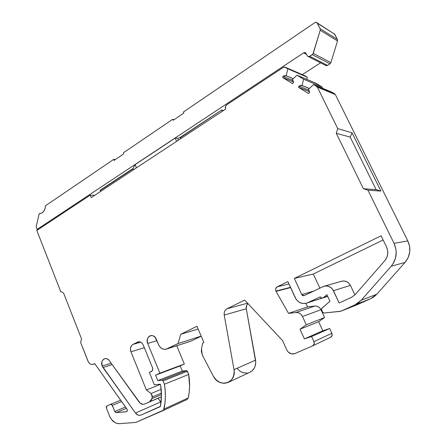 <?xml version="1.0" encoding="UTF-8"?>
<svg xmlns="http://www.w3.org/2000/svg" width="446" height="446" viewBox="0 0 446 446"><rect width="100%" height="100%" fill="white"/><g stroke="black" fill="none" stroke-linecap="round" stroke-linejoin="round"><path stroke-width="0.67" d="M161.463 394.593L151.913 398.646L161.463 394.593L151.913 398.646L152.354 396.048L151.038 393.523L161.196 389.33L151.038 393.523L146.388 390.005L130.94 351.782L144.331 347.674L130.94 351.782C129.892 348.454 130.555 345.996 132.936 344.418L140.696 342.143L132.936 344.418L137.942 341.931C140.211 341.407 141.979 342.433 143.244 345.014L152.521 367.738C153.062 369.439 152.716 370.676 151.489 371.451L149.354 372.46L154.377 384.803L160.265 384.19L160.683 385.21L161.458 396.087L160.37 406.613L140.969 415.098C138.94 415.811 137.112 415.126 135.478 413.052L102.229 366.071L111.166 363.234L102.229 366.071C101.192 362.542 101.956 360.1 104.52 358.751C106.315 358.238 107.921 358.885 109.331 360.686L140.273 403.301L143.177 404.355L144.599 404.043L161.446 396.728L149.471 401.868L161.446 396.728L149.471 401.868L151.016 400.625L151.913 398.646L149.488 401.863M318.645 321.7L324.582 317.524L320.992 309.741L302.466 316.487L306.251 324.8L300.013 329.215L318.645 321.7L300.013 329.215L304.406 338.899L322.815 330.77L318.645 321.7L324.582 317.524L306.251 324.8L300.013 329.215L304.406 338.899L311.592 336.524L329.655 328.507L322.815 330.77L318.645 321.7L300.013 329.215L304.406 338.899L322.815 330.77L318.645 321.7L324.582 317.524L320.992 309.741C319.609 307.132 317.552 305.9 314.826 306.045L307.718 306.87L288.523 313.365L276.052 291.366L290.619 287.603L276.052 291.366L275.907 291.076L290.491 287.324L275.907 291.076C275.26 289.22 275.695 287.809 277.211 286.85L288.963 283.963L277.211 286.85L287.882 281.604L296.161 299.344L298.853 302.003L302.249 303.419L305.833 303.38L307.528 302.801L320.339 296.802L320.646 297.454L320.339 296.802L307.528 302.801L320.339 296.802L320.947 297.883L321.861 298.257L327.659 296.261M249.86 372.287L250.061 372.193C254.348 369.779 256.188 365.759 255.586 360.134L234.022 369.634L234.2 371.841L233.559 376.067L231.675 379.63L228.765 382.122L225.18 383.259L223.262 383.276L219.46 382.205L216.059 379.802L213.433 376.346L202.189 354.793L201.531 348.61L201.391 351.716L202.679 355.797L202.189 354.793L201.531 348.61L202.662 343.091L203.883 342.511L196.981 326.282L203.883 342.511L202.662 343.091L203.883 342.511L196.981 326.282L180.725 334.277L178.093 343.532L201.163 336.117M320.117 28.672L316.928 22.64L315.545 22.345L314.831 22.657L316.381 22.361L334.823 34.348L337.416 39.499L337.516 40.948L337.416 39.499L320.117 28.672L320.222 30.222L337.516 40.948L330.91 62.635L330.001 63.839L327.548 65.417L326.177 65.668L325.496 65.306L326.243 65.685L327.548 65.417L309.775 56.352L312.356 54.657L330.001 63.839L327.548 65.417L309.775 56.352L312.356 54.657L330.001 63.839L330.91 62.635L313.304 53.369L312.356 54.657L330.001 63.839L327.548 65.417L309.775 56.352L308.409 56.648L307.249 55.75L308.337 56.636L309.067 56.648L312.936 54.105L320.222 30.222L337.516 40.948L337.416 39.499L320.117 28.672L317.385 23.203L334.823 34.348L337.416 39.499L320.117 28.672L320.222 30.222L337.516 40.948L330.91 62.635L313.304 53.369L320.222 30.222L320.117 28.672L317.385 23.203L334.823 34.348L317.156 22.857M316.063 83.318L322.296 87.098L303.564 79.165L297.003 75.173L316.063 83.318L322.296 87.098L322.073 88.046L322.296 87.098L303.564 79.165L297.003 75.173L316.063 83.318L322.296 87.098L303.564 79.165L297.003 75.173L316.063 83.318M327.626 296.183L323.74 297.443L327.626 296.183L323.74 297.443L326.924 294.667L329.973 301.234L321.633 308.543L321.599 309.786L321.889 308.225L329.973 301.234L321.889 308.225L321.599 309.786L322.72 312.217L323.657 312.997L322.72 312.217L321.599 309.786L322.72 312.217L324.058 313.02L340.315 311.358L357.463 304.612L340.856 311.213M317.385 23.203C316.766 22.239 315.913 22.055 314.831 22.657L183.378 112.018L314.831 22.657L183.378 112.018L183.852 113.067L173.327 120.214L172.557 119.377L123.442 152.772L123.581 153.97L114.109 160.404L113.685 159.4L115.347 159.562L113.685 159.4L45.459 205.784L45.007 208.817L43.714 211.371L41.785 213.06L39.716 213.634M174.096 119.69L172.557 119.377L173.327 120.214L183.852 113.067L183.378 112.018L183.852 113.067L173.327 120.214L172.557 119.377L174.096 119.69L172.557 119.377L123.442 152.772L123.581 153.97L114.109 160.404L113.685 159.4L45.459 205.784C45.169 210.267 43.362 212.876 40.04 213.612L39.136 214.002L36.126 226.925L37.102 229.411L303.62 52.873L305.047 52.595L305.683 52.907L307.249 55.75C307.863 56.72 308.704 56.921 309.775 56.352M309.072 90.176L298.826 86.139L309.072 90.176L298.826 86.139L301.301 85.297L309.407 88.447L302.093 85.515L303.564 79.165M293.122 80.492L283.009 76.394L293.122 80.492L283.009 76.394L282.736 77.582L292.504 83.608L293.384 82.783L292.359 79.539L297.003 75.173L292.359 79.539L293.384 82.783L292.504 83.608L293.384 82.783L293.468 81.858L292.359 79.539L297.003 75.173M323.74 297.443L322.268 298.179L320.646 297.454L322.335 298.145L323.74 297.443L326.924 294.667L329.973 301.234L326.924 294.667L323.467 297.621M313.672 84.517L308.387 89.39L309.429 92.673L308.532 93.504L309.429 92.673L309.518 91.737L308.387 89.39L313.672 84.517L331.896 92.171L334.751 93.9L316.682 86.351L313.672 84.517L331.896 92.171L334.751 93.9L316.682 86.351L317.34 87.076L335.375 94.585L334.751 93.9L316.682 86.351L313.672 84.517L331.896 92.171L335.375 94.585L407.822 240.935L394.041 243.349L367.944 190.18L363.412 188.719L376.123 189.661L350.194 137.095L336.267 133.287L363.412 188.719L376.123 189.661L380.873 191.078L367.944 190.18L363.412 188.719L376.123 189.661L350.194 137.095L336.267 133.287L337.728 128.615L352.067 132.808L350.194 137.095L336.267 133.287L363.412 188.719L336.267 133.287L337.728 128.615L317.34 87.076L313.672 84.517L308.387 89.39L309.429 92.673L308.532 93.504L298.547 87.338L309.513 91.614L298.547 87.338L308.532 93.504L298.547 87.338L309.513 91.614M283.009 76.394L286.204 75.753L283.745 75.87L283.009 76.394L282.736 77.582L283.009 76.394L285.49 75.547L293.29 78.669L286.204 75.753L287.793 68.762L307.305 77.258L306.815 79.366M120.688 400.218L110.614 404.254M162.846 410.705L187.103 399.488L188.257 397.927L164.016 409.077L162.818 410.716L135.779 422.423L119.489 423.678C115.107 423.661 111.795 421.13 109.543 416.085C111.795 421.13 115.107 423.661 119.489 423.678L116.54 423.304L115.09 422.68L111.294 419.29L109.543 416.085L106.393 408.04L106.962 405.927L106.304 406.769L106.393 408.04L109.543 416.085L106.393 408.04L106.962 405.927L110.541 404.282L112.331 405.325L121.635 401.562L112.331 405.325L114.756 411.491L125.493 406.997M182.291 371.061L186.339 370.598L161.976 380.159L157.778 380.611L182.291 371.061L180.156 365.932L155.559 375.175L157.778 380.611L182.291 371.061L186.339 370.598L161.976 380.159L163.052 380.923L187.376 371.312L186.339 370.598L161.976 380.159L157.778 380.611L182.291 371.061L180.156 365.932L155.559 375.175L157.778 380.611L161.976 380.159L163.052 380.923L164.418 384.246L188.686 374.445L186.941 370.76L182.291 371.061L180.156 365.932L184.326 363.997L159.874 373.163L155.559 375.175L157.778 380.611M324.582 317.524L320.992 309.741L302.466 316.487L306.251 324.8L324.582 317.524L306.251 324.8L300.013 329.215M322.268 298.179L327.726 296.4L322.335 298.145M303.62 52.873L304.992 52.578L306.129 53.475C305.521 52.505 304.685 52.305 303.62 52.873L306.58 54.39L303.62 52.873L37.102 229.411L303.62 52.873L306.58 54.39M180.056 137.797L221.629 110.034L179.944 137.546L221.629 110.034L179.944 137.546L181.243 138.31L180.056 137.797L221.629 110.034L179.944 137.546L181.243 138.31M100.116 190.537L133.014 168.521L100.016 190.303L133.014 168.521L100.016 190.303L100.751 191.323L100.116 190.537L133.12 168.766L133.27 169.909L133.014 168.521L100.016 190.303L100.751 191.323M302.282 74.649L320.59 62.819M337.416 39.499L334.388 33.812M161.196 389.33L151.038 393.523L152.287 397.001L161.43 393.149M302.093 85.515L298.826 86.139L298.547 87.338L298.826 86.139L301.273 85.292L309.407 88.447M282.736 77.582L293.468 81.886L282.736 77.582L292.504 83.608L282.736 77.582L293.468 81.886M222.403 111.199L221.746 110.29M176.488 141.438L175.339 137.976L176.488 141.438L175.339 137.976L177.759 138.36L178.3 140.25L177.759 138.36L179.944 137.546M178.3 140.25L177.759 138.36L175.339 137.976L135.088 164.635L136.448 167.813L135.088 164.635L133.014 168.521L135.088 164.635L136.448 167.813M223.468 110.496L221.629 110.034M304.406 338.899L311.592 336.524L313.928 341.653L331.869 333.307L329.655 328.507L322.815 330.77L304.406 338.899L311.592 336.524L329.655 328.507L322.815 330.77M302.466 316.487L320.992 309.741L319.91 308.091L318.416 306.854L316.66 306.146L314.826 306.045L295.982 312.523C298.848 312.384 301.005 313.705 302.466 316.487L301.329 314.725L299.757 313.399L297.911 312.64L295.982 312.523C298.848 312.384 301.005 313.705 302.466 316.487L306.251 324.8M39.136 214.002L36.126 226.925L37.102 229.411L38.462 229.355L37.102 229.411L36.126 226.925L39.136 214.002M177.759 138.36L175.339 137.976L135.088 164.635L133.014 168.521M293.29 78.669L286.204 75.753L287.793 68.762L284.353 66.989L283.433 67.296L285.245 67.212L304.88 75.787L307.305 77.258L287.793 68.762L285.245 67.212L304.88 75.787L307.305 77.258L287.793 68.762L285.245 67.212L304.88 75.787L307.305 77.258M161.441 396.806L144.599 404.043C142.558 404.773 140.719 404.104 139.074 402.036L109.331 360.686L139.074 402.036C140.719 404.104 142.558 404.773 144.599 404.043L149.471 401.868L151.913 398.646L152.287 397.001L151.913 398.646M152.287 397.001L151.038 393.523L146.388 390.005L130.94 351.782L130.449 348.493L131.514 345.617L132.936 344.418L138.282 341.831L140.752 342.171L142.207 343.32L143.244 345.014L152.521 367.738L152.783 368.848L152.22 370.86L149.354 372.46L154.377 384.803L160.265 384.19L160.683 385.21C161.814 392.58 161.708 399.716 160.37 406.613L140.969 415.098L139.553 415.399L138.076 415.131L135.478 413.052L160.705 401.941L161.039 402.364L158.023 398.272L161.039 402.364M285.245 67.212L283.433 67.296L226.808 104.754C225.392 105.908 224.99 107.352 225.598 109.092L91.174 197.634L90.153 195.158L91.174 197.634L225.598 109.092C224.99 107.352 225.392 105.908 226.808 104.754L225.436 106.7L225.598 109.092L91.174 197.634L90.153 195.158L36.812 230.448L60.728 291.572L63.527 292.961L81.529 338.893L80.631 342.422L81.529 338.893L63.527 292.961L60.728 291.572L63.527 292.961L81.529 338.893L80.631 342.422L88.353 361.929L89.646 363.484L91.257 364.36L92.946 364.427L94.73 363.646L126.987 409.099C127.595 410.236 127.484 411.101 126.642 411.697L116.25 412.622L114.756 411.491L115.809 412.572L116.25 412.622L114.756 411.491L112.002 404.762L110.519 404.293L112.331 405.325L121.635 401.562M94.842 363.808L93.342 364.315C91.006 364.861 89.189 363.746 87.89 360.97L80.631 342.422L87.89 360.97C89.328 363.953 91.279 365.012 93.738 364.148L94.73 363.646L127.205 409.495L127.327 410.811L126.647 411.691L116.25 412.622L126.435 408.324M187.064 399.505L188.257 397.927L164.016 409.077L162.757 410.744L135.779 422.423L163.559 410.103L164.981 403.078L165.371 396.89L165.182 390.584L164.418 384.246L163.052 380.923L187.376 371.312L186.339 370.598M190.481 341.296L166.626 349.062C163.136 349.943 160.426 348.449 158.497 344.574L155.091 337.276L153.435 335.994L151.568 335.531L149.761 335.944L147.765 338.04L147.197 340.103L147.698 343.437C146.583 339.74 147.436 337.17 150.269 335.732C152.839 335.141 154.834 336.29 156.267 339.172L158.497 344.574L160.036 347.055L162.205 348.75L164.68 349.385L165.918 349.268L178.093 343.532L180.725 334.277L196.981 326.282L180.725 334.277L178.093 343.532L167.088 348.867L178.093 343.532M198.147 329.02L180.725 334.277M249.855 372.287L252.035 370.905L254.371 367.989L255.14 366.199L255.753 362.213L246.276 308.76L246.744 305.203L247.931 303.564C246.554 304.925 246.008 306.658 246.276 308.76L224.226 315.054C223.92 312.139 224.884 310.031 227.12 308.738L247.58 303.191L227.12 308.738L244.664 300.074L282.602 340.638L286.745 349.909L282.602 340.638L244.664 300.074L282.602 340.638L286.745 349.909L288.177 352.028L291.361 353.868L294.806 353.589C291.377 354.631 288.69 353.405 286.745 349.909C288.69 353.405 291.377 354.631 294.806 353.589L312.54 345.912L314.095 344.167L313.928 341.653L331.869 333.307L329.655 328.507L311.592 336.524L313.928 341.653C314.592 343.509 314.168 344.909 312.663 345.856L294.806 353.589L312.54 345.912C314.14 344.998 314.603 343.576 313.928 341.653L331.869 333.307L329.655 328.507M330.547 337.31L330.664 337.26C332.097 336.362 332.499 335.041 331.869 333.307L332.025 335.665L330.547 337.31C332.069 336.446 332.51 335.108 331.869 333.307M295.982 312.523L288.523 313.365L295.982 312.523L314.826 306.045L307.718 306.87L288.523 313.365L295.982 312.523L314.826 306.045L307.718 306.87L305.727 303.403L307.718 306.87L288.523 313.365L276.052 291.366L275.6 289.855L275.74 288.623L277.211 286.85L287.882 281.604L295.207 297.672C297.978 302.644 301.903 304.428 306.993 303.024L321.605 298.235L307.528 302.801C302.271 304.585 298.168 302.873 295.207 297.672L287.882 281.604L277.211 286.85L288.963 283.963M357.335 304.663L340.315 311.358L324.058 313.02L340.867 311.208L355.01 304.847L370.888 298.586L376.82 294.221L361.277 300.214L355.01 304.847L358.383 302.873L361.277 300.214L391.148 266.29L392.965 263.881L395.446 258.351L396.215 252.28L395.931 249.214L394.041 243.349L367.944 190.18L363.412 188.719M376.123 189.661L380.873 191.078L352.067 132.808L350.194 137.095L376.123 189.661L380.873 191.078L367.944 190.18L380.873 191.078L352.067 132.808L350.194 137.095M90.153 195.158L94.775 195.259L90.153 195.158L36.812 230.448L60.728 291.572L36.812 230.448L90.153 195.158L94.775 195.259M151.038 393.523L146.388 390.005L160.354 384.407M294.349 278.427L313.309 274.028L294.349 278.427L381.085 235.789L386.537 246.956C388.683 251.934 388.115 256.506 384.826 260.659L355.222 294.577L351.487 297.365L339.166 302.99L333.413 290.686C330.904 286.432 327.487 285.066 323.16 286.583L304.211 295.575C303.163 295.943 302.343 295.603 301.741 294.555L294.349 278.427L381.085 235.789L386.537 246.956C388.683 251.934 388.115 256.506 384.826 260.659L355.222 294.577L351.487 297.365L339.166 302.99L333.413 290.686C331.133 286.694 327.922 285.239 323.79 286.321L304.211 295.575L302.806 295.603L301.741 294.555L313.672 291.087L301.741 294.555L294.349 278.427L381.085 235.789L386.537 246.956L387.663 250.457L387.736 254.12L386.766 257.621L384.826 260.659L355.222 294.577L351.487 297.365L339.166 302.99L332.61 289.315L331.573 288.122L328.981 286.443L326.02 285.908L323.16 286.583L304.072 295.637L301.741 294.555L294.349 278.427L313.309 274.028L319.866 288.149L313.309 274.028L383.131 239.976L313.309 274.028L319.866 288.149M106.962 405.927L110.519 404.293L106.962 405.927M187.041 399.516L188.257 397.927L164.016 409.077C165.683 401.099 165.817 392.826 164.418 384.246L188.686 374.445L187.376 371.312L163.052 380.923L161.976 380.159M180.156 365.932L184.326 363.997L159.874 373.163L155.559 375.175L180.156 365.932L184.326 363.997L159.874 373.163L147.698 343.437C144.666 336.68 153.597 332.153 156.267 339.172L158.497 344.574C160.588 348.677 163.453 350.104 167.088 348.867L191.312 340.978L166.626 349.062M201.531 348.61L202.662 343.091L201.531 348.61M247.931 303.564C246.554 304.925 246.008 306.658 246.276 308.76L255.586 360.134L234.022 369.634C236.653 383.12 219.387 388.46 213.433 376.346C217.408 382.495 222.353 384.508 228.268 382.378C232.74 379.858 234.657 375.61 234.022 369.634L224.226 315.054L224.199 313.103L224.712 311.286L225.715 309.775L227.12 308.738L244.664 300.074L227.12 308.738L247.58 303.191M102.229 366.071L101.844 362.224L102.463 360.53L103.539 359.281L104.949 358.634L106.516 358.668L108.038 359.381L109.331 360.686C106.009 355.685 99.765 360.474 102.229 366.071L103.009 367.521L102.229 366.071L111.166 363.234M163.052 380.923L164.418 384.246L188.686 374.445L189.583 386.387L189.199 392.246L188.257 397.927C189.879 390.367 190.018 382.54 188.686 374.445L187.376 371.312M159.874 373.163L147.698 343.437L156.892 340.683L147.698 343.437L159.874 373.163L155.559 375.175M184.326 363.997L176.722 345.773M201.207 336.217L191.312 340.978L201.207 336.217L191.312 340.978L167.088 348.867M246.276 308.76L224.226 315.054L246.276 308.76L255.586 360.134L234.022 369.634L224.226 315.054C223.92 312.139 224.884 310.031 227.12 308.738M370.888 298.586L376.82 294.221L361.277 300.214L355.01 304.847L370.888 298.586L357.475 304.607L340.867 311.208L355.01 304.847L370.888 298.586L357.352 304.663L370.888 298.586L374.082 296.724L376.82 294.221L361.277 300.214L391.148 266.29C396.689 259.343 397.654 251.695 394.041 243.349L367.944 190.18M376.82 294.221L405.074 262.387L376.82 294.221L405.074 262.387L391.148 266.29C396.689 259.343 397.654 251.695 394.041 243.349L407.822 240.935L394.041 243.349M391.148 266.29L405.074 262.387C410.309 255.881 411.223 248.729 407.822 240.935L409.601 246.415L409.718 252.146L408.162 257.632L405.074 262.387L391.148 266.29L361.277 300.214M336.267 133.287L337.728 128.615L352.067 132.808L380.873 191.078M352.067 132.808L337.728 128.615L317.34 87.076L335.375 94.585L407.822 240.935C411.223 248.729 410.309 255.881 405.074 262.387M160.421 406.339L140.969 415.098C138.94 415.811 137.112 415.126 135.478 413.052L103.009 367.521L112.141 364.588L103.009 367.521L135.478 413.052L160.705 401.941L158.023 398.272M333.413 290.686L350.428 285.407L333.413 290.686L350.428 285.407L354.921 294.906L350.428 285.407C348.265 281.671 345.221 280.317 341.296 281.342L324.721 286.059M236.982 368.335L239.909 371.122L241.615 372.098L243.416 372.756L247.095 373.046M350.428 285.407L348.683 283.004L346.219 281.437L343.414 280.947L340.699 281.593C344.808 280.149 348.053 281.42 350.428 285.407L354.921 294.906M290.491 287.324L275.907 291.076C275.26 289.22 275.695 287.809 277.211 286.85M325.496 65.306L327.548 65.417M172.557 119.377L123.442 152.772L123.581 153.97L114.109 160.404L113.685 159.4L115.347 159.562M330.001 63.839L330.91 62.635L313.304 53.369L312.356 54.657M322.296 87.098L322.073 88.046M113.685 159.4L45.459 205.784C45.096 210.59 43.117 213.21 39.51 213.634M337.516 40.948L330.91 62.635M313.304 53.369L320.222 30.222M286.204 75.753L287.793 68.762M298.826 86.139L298.547 87.338M175.339 137.976L135.088 164.635M133.12 168.766L133.27 169.909M112.331 405.325L114.756 411.491M311.592 336.524L313.928 341.653M320.992 309.741C319.609 307.132 317.552 305.9 314.826 306.045M38.462 229.355L37.102 229.411M144.599 404.043L149.471 401.868M140.696 342.143L132.936 344.418L138.7 341.764M93.738 364.148L94.73 363.646L126.987 409.099C127.651 410.476 127.422 411.374 126.302 411.781L126.915 411.519M290.619 287.603L276.052 291.366L275.907 291.076M316.682 86.351L317.34 87.076L335.375 94.585L334.751 93.9M304.88 75.787L304.518 75.625M144.331 347.674L130.94 351.782C129.892 348.454 130.555 345.996 132.936 344.418M137.513 342.11C139.91 341.251 141.822 342.216 143.244 345.014L152.521 367.738C153.062 369.439 152.716 370.676 151.489 371.451L149.354 372.46L154.377 384.803L160.265 384.19L160.683 385.21C161.814 392.58 161.708 399.716 160.37 406.613L140.969 415.098M135.478 413.052L160.705 401.941M301.741 294.555L313.672 291.087M126.302 411.781L116.25 412.622M164.016 409.077C165.683 401.099 165.817 392.826 164.418 384.246M234.022 369.634L224.226 315.054M288.523 313.365L276.052 291.366M340.867 311.208L355.01 304.847M337.728 128.615L317.34 87.076M146.388 390.005L130.94 351.782M188.257 397.927C189.879 390.367 190.018 382.54 188.686 374.445M156.892 340.683L147.698 343.437M307.718 306.87L305.727 303.403M321.605 298.235L307.528 302.801M335.375 94.585L407.822 240.935M112.141 364.588L103.009 367.521M313.309 274.028L383.131 239.976M326.243 65.685L308.409 56.648M309.34 88.509L301.301 85.297M293.223 78.725L285.49 75.547M120.682 400.218L110.586 404.266M304.992 52.578L305.766 52.979M187.103 399.488L162.823 410.716M330.664 337.26L312.674 345.851M94.87 363.847L93.342 364.315M137.942 341.931L138.243 341.842M150.269 335.732L150.631 335.632M250.061 372.193L228.274 382.378M321.711 298.251L306.993 303.024"/></g></svg>
